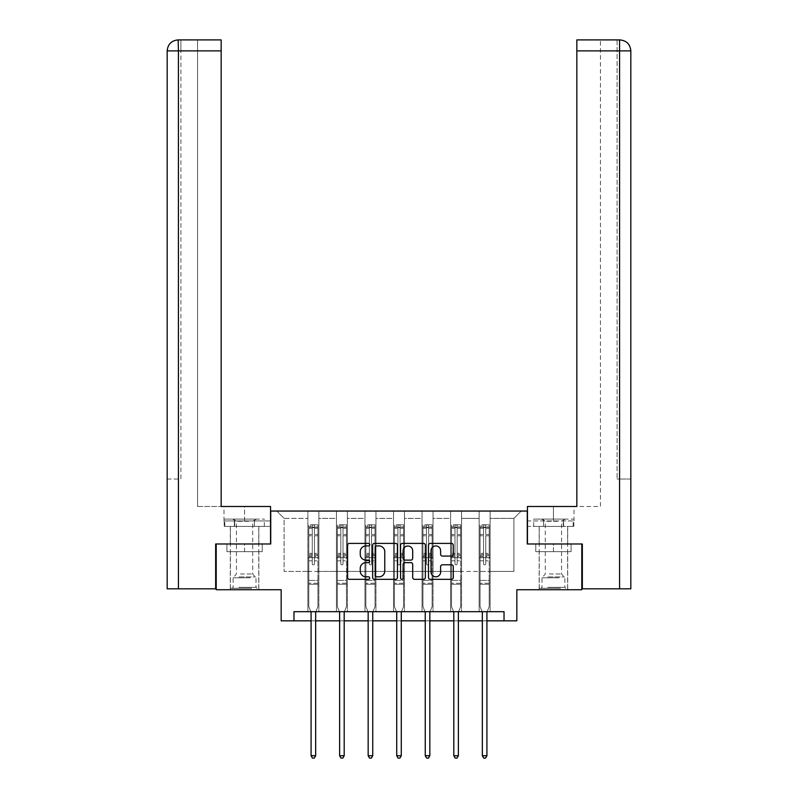 <?xml version="1.0" encoding="UTF-8"?>
<svg xmlns="http://www.w3.org/2000/svg" width="798" height="798" viewBox="0 0 798 798"><rect width="100%" height="100%" fill="white"/><g stroke="black" fill="none" stroke-linecap="round" stroke-linejoin="round"><path stroke-width="0.6" stroke-dasharray="3.99 2.99" d="M369.723 544.665A1.257 1.257 0 0 0 368.467 543.408L349.384 543.408A1.796 1.796 0 0 0 347.589 545.204L347.589 577.533A1.796 1.796 0 0 0 349.384 579.328L368.467 579.328A1.257 1.257 0 0 0 369.723 578.071A1.257 1.257 0 0 0 368.467 576.814L366.003 576.814A5.746 5.746 0 0 1 360.247 571.069L360.247 568.375A5.746 5.746 0 0 1 366.003 562.63L368.467 562.63A1.257 1.257 0 0 0 369.723 561.373A1.257 1.257 0 0 0 368.467 560.116L366.003 560.116A5.746 5.746 0 0 1 360.247 554.361L360.247 551.667A5.746 5.746 0 0 1 366.003 545.922L368.467 545.922A1.257 1.257 0 0 0 369.723 544.665M553.433 551.667L535.767 551.667L571.089 551.667L553.433 551.667L553.433 543.987L571.089 543.987L535.767 543.987L567.697 543.987L539.159 543.987L553.433 543.987L553.433 551.667M553.433 589.732L539.159 589.732L553.433 589.732M244.567 551.667L262.233 551.667L226.911 551.667L244.567 551.667L244.567 543.987L262.233 543.987L226.911 543.987L258.841 543.987L244.567 543.987L244.567 551.667M244.567 589.732L258.841 589.732L244.567 589.732M216.208 543.987L270.741 543.987L270.741 511.049L527.259 511.049L527.259 543.987L581.792 543.987L581.792 589.732L516.835 589.732L516.835 620.834L281.165 620.834L281.165 589.732L216.208 589.732L216.208 543.987L270.552 543.987L270.552 506.481L221.156 506.481L221.156 39.9L197.545 39.9L221.156 39.9L221.156 506.481L221.156 39.9M479.139 511.049L521.224 511.049L490.122 511.049L490.122 571.428L513.902 571.428L490.122 571.428L490.122 518.371L513.902 518.371L490.122 518.371L490.122 511.049L490.122 611.687L479.139 611.687L490.122 611.687L479.139 611.687L490.122 611.687L490.122 511.049L461.573 511.049L479.139 511.049L479.139 571.428L461.573 571.428L479.139 571.428L479.139 518.371L461.573 518.371L461.573 571.428L461.573 518.371L479.139 518.371L479.139 511.049L479.139 611.687L479.139 557.712L479.139 571.428L490.122 571.428L479.139 571.428L479.139 557.712L490.122 557.712L479.139 557.712L479.139 611.687L479.139 511.049M450.601 511.049L461.573 511.049L461.573 611.687L450.601 611.687L461.573 611.687L450.601 611.687L461.573 611.687L461.573 511.049L433.035 511.049L450.601 511.049L450.601 571.428L433.035 571.428L450.601 571.428L450.601 518.371L433.035 518.371L433.035 571.428L433.035 518.371L450.601 518.371L450.601 511.049L450.601 611.687L450.601 557.712L450.601 571.428L461.573 571.428L450.601 571.428L450.601 557.712L461.573 557.712L450.601 557.712L450.601 611.687L450.601 511.049M422.052 511.049L433.035 511.049L433.035 611.687L422.052 611.687L433.035 611.687L422.052 611.687L433.035 611.687L433.035 511.049L404.486 511.049L422.052 511.049L422.052 571.428L404.486 571.428L422.052 571.428L422.052 518.371L404.486 518.371L404.486 571.428L404.486 518.371L422.052 518.371L422.052 511.049L422.052 611.687L422.052 557.712L422.052 571.428L433.035 571.428L422.052 571.428L422.052 557.712L433.035 557.712L422.052 557.712L422.052 611.687L422.052 511.049M393.514 511.049L404.486 511.049L404.486 611.687L393.514 611.687L404.486 611.687L393.514 611.687L404.486 611.687L404.486 511.049L375.948 511.049L393.514 511.049L393.514 571.428L375.948 571.428L393.514 571.428L393.514 518.371L375.948 518.371L375.948 571.428L375.948 518.371L393.514 518.371L393.514 511.049L393.514 611.687L393.514 557.712L393.514 571.428L404.486 571.428L393.514 571.428L393.514 557.712L404.486 557.712L393.514 557.712L393.514 611.687L393.514 511.049M364.965 511.049L375.948 511.049L375.948 611.687L364.965 611.687L375.948 611.687L364.965 611.687L375.948 611.687L375.948 511.049L347.399 511.049L364.965 511.049L364.965 571.428L347.399 571.428L364.965 571.428L364.965 518.371L347.399 518.371L347.399 571.428L347.399 518.371L364.965 518.371L364.965 511.049L364.965 611.687L364.965 557.712L364.965 571.428L375.948 571.428L364.965 571.428L364.965 557.712L375.948 557.712L364.965 557.712L364.965 611.687L364.965 511.049M336.427 511.049L347.399 511.049L347.399 611.687L336.427 611.687L347.399 611.687L336.427 611.687L347.399 611.687L347.399 511.049L318.861 511.049L336.427 511.049L336.427 571.428L318.861 571.428L336.427 571.428L336.427 518.371L318.861 518.371L318.861 571.428L318.861 518.371L336.427 518.371L336.427 511.049L336.427 611.687L336.427 557.712L336.427 571.428L347.399 571.428L336.427 571.428L336.427 557.712L347.399 557.712L336.427 557.712L336.427 611.687L336.427 511.049M307.878 511.049L318.861 511.049L318.861 611.687L307.878 611.687L318.861 611.687L307.878 611.687L318.861 611.687L318.861 511.049L276.776 511.049L307.878 511.049L307.878 571.428L284.098 571.428L284.098 518.371L307.878 518.371L284.098 518.371L276.776 511.049L284.098 518.371L284.098 571.428L307.878 571.428L307.878 511.049L307.878 611.687L307.878 511.049M293.973 620.834L293.973 611.687L293.973 620.834L293.973 611.687L504.027 611.687L293.973 611.687L504.027 611.687L504.027 620.834M311.08 620.834L315.659 620.834M339.629 620.834L344.197 620.834M368.167 620.834L372.746 620.834M396.716 620.834L401.284 620.834M425.254 620.834L429.833 620.834M453.803 620.834L458.371 620.834M482.341 620.834L486.92 620.834M513.902 571.428L513.902 518.371L521.224 511.049L513.902 518.371L513.902 571.428M307.878 571.428L318.861 571.428L318.861 557.712L318.861 611.687L318.861 557.712L318.861 571.428L307.878 571.428L307.878 557.712L318.861 557.712L307.878 557.712L307.878 611.687L307.878 571.428M307.878 557.712L318.861 557.712L307.878 557.712M336.427 557.712L347.399 557.712L336.427 557.712M364.965 557.712L375.948 557.712L364.965 557.712M393.514 557.712L404.486 557.712L393.514 557.712M422.052 557.712L433.035 557.712L422.052 557.712M450.601 557.712L461.573 557.712L450.601 557.712M479.139 557.712L490.122 557.712L479.139 557.712M226.911 551.667L226.911 543.987L226.911 551.667M262.233 551.667L262.233 543.987L262.233 551.667M571.089 551.667L571.089 543.987L571.089 551.667M535.767 551.667L535.767 543.987L535.767 551.667M397.424 577.533L397.424 545.204A1.796 1.796 0 0 0 395.628 543.408L374.442 543.408A1.796 1.796 0 0 0 372.646 545.204L372.646 577.533A1.796 1.796 0 0 0 374.442 579.328L395.628 579.328A1.796 1.796 0 0 0 397.424 577.533M376.417 545.922A1.257 1.257 0 0 0 375.16 547.179L375.16 575.558A1.257 1.257 0 0 0 376.417 576.814L379.02 576.814A5.746 5.746 0 0 0 384.766 571.069L384.766 551.667A5.746 5.746 0 0 0 379.02 545.922L376.417 545.922M402.372 543.408L423.558 543.408A1.796 1.796 0 0 1 425.354 545.204L425.354 577.533A1.796 1.796 0 0 1 423.558 579.328L414.491 579.328A1.796 1.796 0 0 1 412.696 577.533L412.696 564.425A1.796 1.796 0 0 0 410.9 562.63L404.885 562.63A1.796 1.796 0 0 0 403.09 564.425L403.09 578.071A1.257 1.257 0 0 1 401.833 579.328A1.257 1.257 0 0 1 400.576 578.071L400.576 545.204A1.796 1.796 0 0 1 402.372 543.408M412.696 550.82A4.808 4.808 0 0 0 407.888 546.012A4.808 4.808 0 0 0 403.09 550.82L403.09 558.321A1.796 1.796 0 0 0 404.885 560.116L410.9 560.116A1.796 1.796 0 0 0 412.696 558.321L412.696 550.82M442.421 556.066L451.488 556.066A1.796 1.796 0 0 0 453.284 554.271L453.284 545.204A1.796 1.796 0 0 0 451.488 543.408L430.292 543.408A1.796 1.796 0 0 0 428.496 545.204L428.496 577.533A1.796 1.796 0 0 0 430.292 579.328L451.488 579.328A1.796 1.796 0 0 0 453.284 577.533L453.284 566.58A1.796 1.796 0 0 0 451.488 564.785L442.421 564.785A1.796 1.796 0 0 0 440.626 566.58L440.626 572.006A4.808 4.808 0 0 1 435.818 576.814A4.808 4.808 0 0 1 431.01 572.006L431.01 550.73A4.808 4.808 0 0 1 435.818 545.922A4.808 4.808 0 0 1 440.626 550.73L440.626 554.271A1.796 1.796 0 0 0 442.421 556.066M312.267 563.787A1.097 1.097 0 0 0 313.365 564.884A1.097 1.097 0 0 1 312.267 563.787L312.267 560.814L312.267 563.787A1.097 1.097 0 0 0 313.365 564.884A1.097 1.097 0 0 0 314.472 563.787A1.097 1.097 0 0 1 313.365 564.884A1.097 1.097 0 0 0 314.472 563.787L314.472 560.814L314.472 563.787A1.097 1.097 0 0 1 313.365 564.884A1.097 1.097 0 0 1 312.267 563.787L312.267 555.637L312.267 563.787M310.841 611.687L308.796 606.6L308.796 560.814L308.796 580.435L308.796 560.814L312.267 560.814L308.796 560.814L312.267 560.814L308.796 560.814L308.796 554.381L312.267 554.381L312.267 560.814L312.267 554.381L308.796 554.381L308.796 553.343L312.267 553.343L308.796 553.343L308.796 535.777L312.267 535.777L308.796 535.777L308.796 528.306L312.267 528.306L308.796 528.306L308.796 527.189L308.796 560.814L308.796 556.675L312.267 556.675L308.796 556.675L308.796 555.637L312.267 555.637L308.796 555.637L308.796 534.48L312.267 534.48L312.267 555.637L312.267 534.48L308.796 534.48L308.796 526.999L312.267 526.999L312.267 534.48L312.267 525.034L312.267 527.668L312.267 525.034L314.472 525.034L314.472 528.306L314.472 527.668L312.267 527.668L312.267 554.381L312.267 527.668L314.472 527.668L314.472 525.034L314.472 555.637L314.472 525.034L312.267 525.034L312.267 526.999L308.796 526.999L308.796 524.815L310.621 524.815L310.621 527.189L308.796 527.189L308.796 524.815L308.796 527.189L316.118 527.189L310.621 527.189L310.621 524.815L317.893 524.815L316.118 524.815L316.118 527.189L317.943 527.189L317.943 524.815L308.796 524.815L308.796 606.6L308.796 580.435L308.796 606.6L310.951 611.956A1.825 1.825 0 0 1 311.08 612.635L311.08 755.726L315.659 755.726L315.659 612.635A1.825 1.825 0 0 1 315.789 611.956L317.943 606.6L317.943 584.276L317.943 606.6L315.898 611.687M317.943 527.189L317.943 584.276L308.796 584.276L317.943 584.276L317.943 580.435L308.796 580.435L317.943 580.435L317.943 560.814L317.943 606.6L315.789 611.956L317.943 606.6L317.943 560.814L314.472 560.814L314.472 535.777L314.472 563.787L314.472 556.675L314.472 560.814L317.943 560.814L314.472 560.814L317.943 560.814L317.943 554.381L314.472 554.381L317.943 554.381L317.943 553.343L314.472 553.343L317.943 553.343L317.943 535.777L314.472 535.777L314.472 528.306L314.472 535.777L317.943 535.777L317.943 528.306L314.472 528.306L317.943 528.306L317.943 527.189L308.836 527.189L317.893 527.189L316.118 527.189L316.118 524.815L317.943 524.815L317.943 556.675L314.472 556.675L314.472 555.637L314.472 556.675L317.943 556.675L317.943 555.637L314.472 555.637L317.943 555.637L317.943 534.48L314.472 534.48L317.943 534.48L317.943 526.999L314.472 526.999L317.943 526.999L317.943 524.815L317.943 527.189M315.659 755.726L311.08 755.726L311.08 612.635L311.08 755.726L312.457 758.1L314.282 758.1L312.457 758.1L311.08 755.726L312.457 758.1L314.282 758.1L315.659 755.726L315.659 612.635A1.825 1.825 0 0 1 315.789 611.956A1.825 1.825 0 0 0 315.659 612.635L315.659 755.726L314.282 758.1L315.659 755.726L311.08 755.726M308.796 606.6L310.951 611.956A1.825 1.825 0 0 1 311.08 612.635A1.825 1.825 0 0 0 310.951 611.956L308.796 606.6M250.752 588.266L232.218 588.266L250.752 588.266M238.851 587.348L256.008 587.348L238.851 587.348M250.522 519.099L232.677 519.099L250.522 519.099M248.647 521.264L236.427 521.264L248.647 521.264M240.497 573.991L252.717 573.991L240.497 573.991M251.659 588.266L230.393 588.266L251.659 588.266M251.659 526.421L230.393 526.421L251.659 526.421M254.452 526.421L224.817 526.421L264.328 526.421L254.452 526.421L254.452 519.099L224.817 519.099L264.328 519.099L254.452 519.099L254.452 526.421M234.692 526.421L234.692 519.099L234.692 526.421M224.817 526.421L224.817 519.099M264.328 526.421L264.328 519.099M559.607 588.266L541.074 588.266L559.607 588.266M547.707 587.348L564.864 587.348L547.707 587.348M559.378 519.099L541.533 519.099L559.378 519.099M557.503 521.264L545.283 521.264L557.503 521.264M549.353 573.991L561.573 573.991L549.353 573.991M560.515 588.266L539.249 588.266L560.515 588.266M560.515 526.421L539.249 526.421L560.515 526.421M563.308 526.421L533.672 526.421L573.183 526.421L563.308 526.421L563.308 519.099L533.672 519.099L573.183 519.099L563.308 519.099L563.308 526.421M543.548 526.421L543.548 519.099L543.548 526.421M533.672 526.421L533.672 519.099M573.183 526.421L573.183 519.099M244.567 526.421L258.841 526.421L244.567 526.421M244.567 506.481L270.552 506.481L244.567 506.481L244.567 520.934L223.989 520.934L270.552 520.934L270.552 506.481L270.552 520.934L244.567 520.934L244.567 506.481M197.545 506.481L221.156 506.481L197.545 506.481L197.545 39.9L197.545 506.481M270.552 526.421L270.552 520.934L234.383 520.934L270.552 520.934L270.552 526.421L234.383 526.421L270.552 526.421M167.171 479.029L180.897 479.029L180.897 50.882L180.897 479.029L167.171 479.029L167.171 588.814L215.66 588.814L215.66 543.987L270.552 543.987M180.897 39.9L180.897 50.882L180.897 39.9L178.423 39.9L178.423 50.882L221.156 50.882M224.188 520.934L234.383 520.934L224.188 520.934L224.188 526.421L234.383 526.421L234.383 520.934L234.383 526.421L224.188 526.421M553.433 526.421L539.159 526.421L553.433 526.421M619.577 588.814L630.829 588.814L630.829 479.029L617.103 479.029L619.577 479.029L619.577 50.882L619.577 588.814L582.341 588.814L582.341 543.987L527.448 543.987L527.448 506.481L527.448 520.934L574.011 520.934L527.448 520.934L527.448 526.421L573.812 526.421L527.448 526.421L527.448 506.481L576.844 506.481L576.844 39.9L576.844 50.882L619.577 50.882L619.577 39.9L617.103 39.9L617.103 479.029L617.103 39.9M576.844 39.9L600.455 39.9L576.844 39.9L576.844 506.481L600.455 506.481L600.455 39.9L600.455 506.481L576.844 506.481L576.844 50.882M581.792 543.987L527.448 543.987M630.829 479.029L630.829 50.882L617.103 50.882L619.577 50.882L619.577 479.029L630.829 479.029L630.829 50.882C630.181 44.219 626.52 40.558 619.846 39.9M563.617 526.421L563.617 520.934L563.617 526.421M573.812 526.421L573.812 520.934M340.816 563.787A1.097 1.097 0 0 0 341.913 564.884A1.097 1.097 0 0 1 340.816 563.787L340.816 560.814L340.816 563.787A1.097 1.097 0 0 0 341.913 564.884A1.097 1.097 0 0 0 343.01 563.787A1.097 1.097 0 0 1 341.913 564.884A1.097 1.097 0 0 0 343.01 563.787L343.01 560.814L343.01 563.787A1.097 1.097 0 0 1 341.913 564.884A1.097 1.097 0 0 1 340.816 563.787L340.816 555.637L340.816 563.787M339.389 611.687L337.335 606.6L337.335 560.814L337.335 580.435L337.335 560.814L340.816 560.814L337.335 560.814L340.816 560.814L337.335 560.814L337.335 554.381L340.816 554.381L340.816 560.814L340.816 554.381L337.335 554.381L337.335 553.343L340.816 553.343L337.335 553.343L337.335 535.777L340.816 535.777L337.335 535.777L337.335 528.306L340.816 528.306L337.335 528.306L337.335 527.189L337.335 560.814L337.335 556.675L340.816 556.675L337.335 556.675L337.335 555.637L340.816 555.637L337.335 555.637L337.335 534.48L340.816 534.48L340.816 555.637L340.816 534.48L337.335 534.48L337.335 526.999L340.816 526.999L340.816 534.48L340.816 525.034L340.816 527.668L340.816 525.034L343.01 525.034L343.01 528.306L343.01 527.668L340.816 527.668L340.816 554.381L340.816 527.668L343.01 527.668L343.01 525.034L343.01 555.637L343.01 525.034L340.816 525.034L340.816 526.999L337.335 526.999L337.335 524.815L339.17 524.815L339.17 527.189L337.335 527.189L337.335 524.815L337.335 527.189L344.656 527.189L339.17 527.189L339.17 524.815L346.442 524.815L344.656 524.815L344.656 527.189L346.492 527.189L346.492 524.815L337.335 524.815L337.335 606.6L337.335 580.435L337.335 606.6L339.489 611.956A1.825 1.825 0 0 1 339.629 612.635L339.629 755.726L344.197 755.726L344.197 612.635A1.825 1.825 0 0 1 344.337 611.956L346.492 606.6L346.492 584.276L346.492 606.6L344.437 611.687M346.492 527.189L346.492 584.276L337.335 584.276L346.492 584.276L346.492 580.435L337.335 580.435L346.492 580.435L346.492 560.814L346.492 606.6L344.337 611.956L346.492 606.6L346.492 560.814L343.01 560.814L343.01 535.777L343.01 563.787L343.01 556.675L343.01 560.814L346.492 560.814L343.01 560.814L346.492 560.814L346.492 554.381L343.01 554.381L346.492 554.381L346.492 553.343L343.01 553.343L346.492 553.343L346.492 535.777L343.01 535.777L343.01 528.306L343.01 535.777L346.492 535.777L346.492 528.306L343.01 528.306L346.492 528.306L346.492 527.189L337.384 527.189L346.442 527.189L344.656 527.189L344.656 524.815L346.492 524.815L346.492 556.675L343.01 556.675L343.01 555.637L343.01 556.675L346.492 556.675L346.492 555.637L343.01 555.637L346.492 555.637L346.492 534.48L343.01 534.48L346.492 534.48L346.492 526.999L343.01 526.999L346.492 526.999L346.492 524.815L346.492 527.189M344.197 755.726L339.629 755.726L339.629 612.635L339.629 755.726L340.995 758.1L342.831 758.1L340.995 758.1L339.629 755.726L340.995 758.1L342.831 758.1L344.197 755.726L344.197 612.635A1.825 1.825 0 0 1 344.337 611.956A1.825 1.825 0 0 0 344.197 612.635L344.197 755.726L342.831 758.1L344.197 755.726L339.629 755.726M337.335 606.6L339.489 611.956A1.825 1.825 0 0 1 339.629 612.635A1.825 1.825 0 0 0 339.489 611.956L337.335 606.6M369.354 563.787A1.097 1.097 0 0 0 370.452 564.884A1.097 1.097 0 0 1 369.354 563.787L369.354 560.814L369.354 563.787A1.097 1.097 0 0 0 370.452 564.884A1.097 1.097 0 0 0 371.559 563.787A1.097 1.097 0 0 1 370.452 564.884A1.097 1.097 0 0 0 371.559 563.787L371.559 560.814L371.559 563.787A1.097 1.097 0 0 1 370.452 564.884A1.097 1.097 0 0 1 369.354 563.787L369.354 555.637L369.354 563.787M367.928 611.687L365.883 606.6L365.883 560.814L365.883 580.435L365.883 560.814L369.354 560.814L365.883 560.814L369.354 560.814L365.883 560.814L365.883 554.381L369.354 554.381L369.354 560.814L369.354 554.381L365.883 554.381L365.883 553.343L369.354 553.343L365.883 553.343L365.883 535.777L369.354 535.777L365.883 535.777L365.883 528.306L369.354 528.306L365.883 528.306L365.883 527.189L365.883 560.814L365.883 556.675L369.354 556.675L365.883 556.675L365.883 555.637L369.354 555.637L365.883 555.637L365.883 534.48L369.354 534.48L369.354 555.637L369.354 534.48L365.883 534.48L365.883 526.999L369.354 526.999L369.354 534.48L369.354 525.034L369.354 527.668L369.354 525.034L371.559 525.034L371.559 528.306L371.559 527.668L369.354 527.668L369.354 554.381L369.354 527.668L371.559 527.668L371.559 525.034L371.559 555.637L371.559 525.034L369.354 525.034L369.354 526.999L365.883 526.999L365.883 524.815L367.708 524.815L367.708 527.189L365.883 527.189L365.883 524.815L365.883 527.189L373.205 527.189L367.708 527.189L367.708 524.815L374.98 524.815L373.205 524.815L373.205 527.189L375.03 527.189L375.03 524.815L365.883 524.815L365.883 606.6L365.883 580.435L365.883 606.6L368.038 611.956A1.825 1.825 0 0 1 368.167 612.635L368.167 755.726L372.746 755.726L372.746 612.635A1.825 1.825 0 0 1 372.875 611.956L375.03 606.6L375.03 584.276L375.03 606.6L372.985 611.687M375.03 527.189L375.03 584.276L365.883 584.276L375.03 584.276L375.03 580.435L365.883 580.435L375.03 580.435L375.03 560.814L375.03 606.6L372.875 611.956L375.03 606.6L375.03 560.814L371.559 560.814L371.559 535.777L371.559 563.787L371.559 556.675L371.559 560.814L375.03 560.814L371.559 560.814L375.03 560.814L375.03 554.381L371.559 554.381L375.03 554.381L375.03 553.343L371.559 553.343L375.03 553.343L375.03 535.777L371.559 535.777L371.559 528.306L371.559 535.777L375.03 535.777L375.03 528.306L371.559 528.306L375.03 528.306L375.03 527.189L365.933 527.189L374.98 527.189L373.205 527.189L373.205 524.815L375.03 524.815L375.03 556.675L371.559 556.675L371.559 555.637L371.559 556.675L375.03 556.675L375.03 555.637L371.559 555.637L375.03 555.637L375.03 534.48L371.559 534.48L375.03 534.48L375.03 526.999L371.559 526.999L375.03 526.999L375.03 524.815L375.03 527.189M372.746 755.726L368.167 755.726L368.167 612.635L368.167 755.726L369.544 758.1L371.369 758.1L369.544 758.1L368.167 755.726L369.544 758.1L371.369 758.1L372.746 755.726L372.746 612.635A1.825 1.825 0 0 1 372.875 611.956A1.825 1.825 0 0 0 372.746 612.635L372.746 755.726L371.369 758.1L372.746 755.726L368.167 755.726M365.883 606.6L368.038 611.956A1.825 1.825 0 0 1 368.167 612.635A1.825 1.825 0 0 0 368.038 611.956L365.883 606.6M397.903 563.787A1.097 1.097 0 0 0 399 564.884A1.097 1.097 0 0 1 397.903 563.787L397.903 560.814L397.903 563.787A1.097 1.097 0 0 0 399 564.884A1.097 1.097 0 0 0 400.097 563.787A1.097 1.097 0 0 1 399 564.884A1.097 1.097 0 0 0 400.097 563.787L400.097 560.814L400.097 563.787A1.097 1.097 0 0 1 399 564.884A1.097 1.097 0 0 1 397.903 563.787L397.903 555.637L397.903 563.787M396.476 611.687L394.421 606.6L394.421 560.814L394.421 580.435L394.421 560.814L397.903 560.814L394.421 560.814L397.903 560.814L394.421 560.814L394.421 554.381L397.903 554.381L397.903 560.814L397.903 554.381L394.421 554.381L394.421 553.343L397.903 553.343L394.421 553.343L394.421 535.777L397.903 535.777L394.421 535.777L394.421 528.306L397.903 528.306L394.421 528.306L394.421 527.189L394.421 560.814L394.421 556.675L397.903 556.675L394.421 556.675L394.421 555.637L397.903 555.637L394.421 555.637L394.421 534.48L397.903 534.48L397.903 555.637L397.903 534.48L394.421 534.48L394.421 526.999L397.903 526.999L397.903 534.48L397.903 525.034L397.903 527.668L397.903 525.034L400.097 525.034L400.097 528.306L400.097 527.668L397.903 527.668L397.903 554.381L397.903 527.668L400.097 527.668L400.097 525.034L400.097 555.637L400.097 525.034L397.903 525.034L397.903 526.999L394.421 526.999L394.421 524.815L396.257 524.815L396.257 527.189L394.421 527.189L394.421 524.815L394.421 527.189L401.743 527.189L396.257 527.189L396.257 524.815L403.529 524.815L401.743 524.815L401.743 527.189L403.579 527.189L403.579 524.815L394.421 524.815L394.421 606.6L394.421 580.435L394.421 606.6L396.576 611.956A1.825 1.825 0 0 1 396.716 612.635L396.716 755.726L401.284 755.726L401.284 612.635A1.825 1.825 0 0 1 401.424 611.956L403.579 606.6L403.579 584.276L403.579 606.6L401.524 611.687M403.579 527.189L403.579 584.276L394.421 584.276L403.579 584.276L403.579 580.435L394.421 580.435L403.579 580.435L403.579 560.814L403.579 606.6L401.424 611.956L403.579 606.6L403.579 560.814L400.097 560.814L400.097 535.777L400.097 563.787L400.097 556.675L400.097 560.814L403.579 560.814L400.097 560.814L403.579 560.814L403.579 554.381L400.097 554.381L403.579 554.381L403.579 553.343L400.097 553.343L403.579 553.343L403.579 535.777L400.097 535.777L400.097 528.306L400.097 535.777L403.579 535.777L403.579 528.306L400.097 528.306L403.579 528.306L403.579 527.189L394.471 527.189L403.529 527.189L401.743 527.189L401.743 524.815L403.579 524.815L403.579 556.675L400.097 556.675L400.097 555.637L400.097 556.675L403.579 556.675L403.579 555.637L400.097 555.637L403.579 555.637L403.579 534.48L400.097 534.48L403.579 534.48L403.579 526.999L400.097 526.999L403.579 526.999L403.579 524.815L403.579 527.189M401.284 755.726L396.716 755.726L396.716 612.635L396.716 755.726L398.082 758.1L399.918 758.1L398.082 758.1L396.716 755.726L398.082 758.1L399.918 758.1L401.284 755.726L401.284 612.635A1.825 1.825 0 0 1 401.424 611.956A1.825 1.825 0 0 0 401.284 612.635L401.284 755.726L399.918 758.1L401.284 755.726L396.716 755.726M394.421 606.6L396.576 611.956A1.825 1.825 0 0 1 396.716 612.635A1.825 1.825 0 0 0 396.576 611.956L394.421 606.6M426.441 563.787A1.097 1.097 0 0 0 427.548 564.884A1.097 1.097 0 0 1 426.441 563.787L426.441 560.814L426.441 563.787A1.097 1.097 0 0 0 427.548 564.884A1.097 1.097 0 0 0 428.646 563.787A1.097 1.097 0 0 1 427.548 564.884A1.097 1.097 0 0 0 428.646 563.787L428.646 560.814L428.646 563.787A1.097 1.097 0 0 1 427.548 564.884A1.097 1.097 0 0 1 426.441 563.787L426.441 555.637L426.441 563.787M425.015 611.687L422.97 606.6L422.97 560.814L422.97 580.435L422.97 560.814L426.441 560.814L422.97 560.814L426.441 560.814L422.97 560.814L422.97 554.381L426.441 554.381L426.441 560.814L426.441 554.381L422.97 554.381L422.97 553.343L426.441 553.343L422.97 553.343L422.97 535.777L426.441 535.777L422.97 535.777L422.97 528.306L426.441 528.306L422.97 528.306L422.97 527.189L422.97 560.814L422.97 556.675L426.441 556.675L422.97 556.675L422.97 555.637L426.441 555.637L422.97 555.637L422.97 534.48L426.441 534.48L426.441 555.637L426.441 534.48L422.97 534.48L422.97 526.999L426.441 526.999L426.441 534.48L426.441 525.034L426.441 527.668L426.441 525.034L428.646 525.034L428.646 528.306L428.646 527.668L426.441 527.668L426.441 554.381L426.441 527.668L428.646 527.668L428.646 525.034L428.646 555.637L428.646 525.034L426.441 525.034L426.441 526.999L422.97 526.999L422.97 524.815L424.795 524.815L424.795 527.189L422.97 527.189L422.97 524.815L422.97 527.189L430.292 527.189L424.795 527.189L424.795 524.815L432.067 524.815L430.292 524.815L430.292 527.189L432.117 527.189L432.117 524.815L422.97 524.815L422.97 606.6L422.97 580.435L422.97 606.6L425.125 611.956A1.825 1.825 0 0 1 425.254 612.635L425.254 755.726L429.833 755.726L429.833 612.635A1.825 1.825 0 0 1 429.962 611.956L432.117 606.6L432.117 584.276L432.117 606.6L430.072 611.687M432.117 527.189L432.117 584.276L422.97 584.276L432.117 584.276L432.117 580.435L422.97 580.435L432.117 580.435L432.117 560.814L432.117 606.6L429.962 611.956L432.117 606.6L432.117 560.814L428.646 560.814L428.646 535.777L428.646 563.787L428.646 556.675L428.646 560.814L432.117 560.814L428.646 560.814L432.117 560.814L432.117 554.381L428.646 554.381L432.117 554.381L432.117 553.343L428.646 553.343L432.117 553.343L432.117 535.777L428.646 535.777L428.646 528.306L428.646 535.777L432.117 535.777L432.117 528.306L428.646 528.306L432.117 528.306L432.117 527.189L423.02 527.189L432.067 527.189L430.292 527.189L430.292 524.815L432.117 524.815L432.117 556.675L428.646 556.675L428.646 555.637L428.646 556.675L432.117 556.675L432.117 555.637L428.646 555.637L432.117 555.637L432.117 534.48L428.646 534.48L432.117 534.48L432.117 526.999L428.646 526.999L432.117 526.999L432.117 524.815L432.117 527.189M429.833 755.726L425.254 755.726L425.254 612.635L425.254 755.726L426.631 758.1L428.456 758.1L426.631 758.1L425.254 755.726L426.631 758.1L428.456 758.1L429.833 755.726L429.833 612.635A1.825 1.825 0 0 1 429.962 611.956A1.825 1.825 0 0 0 429.833 612.635L429.833 755.726L428.456 758.1L429.833 755.726L425.254 755.726M422.97 606.6L425.125 611.956A1.825 1.825 0 0 1 425.254 612.635A1.825 1.825 0 0 0 425.125 611.956L422.97 606.6M454.99 563.787A1.097 1.097 0 0 0 456.087 564.884A1.097 1.097 0 0 1 454.99 563.787L454.99 560.814L454.99 563.787A1.097 1.097 0 0 0 456.087 564.884A1.097 1.097 0 0 0 457.184 563.787A1.097 1.097 0 0 1 456.087 564.884A1.097 1.097 0 0 0 457.184 563.787L457.184 560.814L457.184 563.787A1.097 1.097 0 0 1 456.087 564.884A1.097 1.097 0 0 1 454.99 563.787L454.99 555.637L454.99 563.787M453.563 611.687L451.508 606.6L451.508 560.814L451.508 580.435L451.508 560.814L454.99 560.814L451.508 560.814L454.99 560.814L451.508 560.814L451.508 554.381L454.99 554.381L454.99 560.814L454.99 554.381L451.508 554.381L451.508 553.343L454.99 553.343L451.508 553.343L451.508 535.777L454.99 535.777L451.508 535.777L451.508 528.306L454.99 528.306L451.508 528.306L451.508 527.189L451.508 560.814L451.508 556.675L454.99 556.675L451.508 556.675L451.508 555.637L454.99 555.637L451.508 555.637L451.508 534.48L454.99 534.48L454.99 555.637L454.99 534.48L451.508 534.48L451.508 526.999L454.99 526.999L454.99 534.48L454.99 525.034L454.99 527.668L454.99 525.034L457.184 525.034L457.184 528.306L457.184 527.668L454.99 527.668L454.99 554.381L454.99 527.668L457.184 527.668L457.184 525.034L457.184 555.637L457.184 525.034L454.99 525.034L454.99 526.999L451.508 526.999L451.508 524.815L453.344 524.815L453.344 527.189L451.508 527.189L451.508 524.815L451.508 527.189L458.83 527.189L453.344 527.189L453.344 524.815L460.616 524.815L458.83 524.815L458.83 527.189L460.665 527.189L460.665 524.815L451.508 524.815L451.508 606.6L451.508 580.435L451.508 606.6L453.663 611.956A1.825 1.825 0 0 1 453.803 612.635L453.803 755.726L458.371 755.726L458.371 612.635A1.825 1.825 0 0 1 458.511 611.956L460.665 606.6L460.665 584.276L460.665 606.6L458.611 611.687M460.665 527.189L460.665 584.276L451.508 584.276L460.665 584.276L460.665 580.435L451.508 580.435L460.665 580.435L460.665 560.814L460.665 606.6L458.511 611.956L460.665 606.6L460.665 560.814L457.184 560.814L457.184 535.777L457.184 563.787L457.184 556.675L457.184 560.814L460.665 560.814L457.184 560.814L460.665 560.814L460.665 554.381L457.184 554.381L460.665 554.381L460.665 553.343L457.184 553.343L460.665 553.343L460.665 535.777L457.184 535.777L457.184 528.306L457.184 535.777L460.665 535.777L460.665 528.306L457.184 528.306L460.665 528.306L460.665 527.189L451.558 527.189L460.616 527.189L458.83 527.189L458.83 524.815L460.665 524.815L460.665 556.675L457.184 556.675L457.184 555.637L457.184 556.675L460.665 556.675L460.665 555.637L457.184 555.637L460.665 555.637L460.665 534.48L457.184 534.48L460.665 534.48L460.665 526.999L457.184 526.999L460.665 526.999L460.665 524.815L460.665 527.189M458.371 755.726L453.803 755.726L453.803 612.635L453.803 755.726L455.169 758.1L457.005 758.1L455.169 758.1L453.803 755.726L455.169 758.1L457.005 758.1L458.371 755.726L458.371 612.635A1.825 1.825 0 0 1 458.511 611.956A1.825 1.825 0 0 0 458.371 612.635L458.371 755.726L457.005 758.1L458.371 755.726L453.803 755.726M451.508 606.6L453.663 611.956A1.825 1.825 0 0 1 453.803 612.635A1.825 1.825 0 0 0 453.663 611.956L451.508 606.6M483.528 563.787A1.097 1.097 0 0 0 484.635 564.884A1.097 1.097 0 0 1 483.528 563.787L483.528 560.814L483.528 563.787A1.097 1.097 0 0 0 484.635 564.884A1.097 1.097 0 0 0 485.733 563.787A1.097 1.097 0 0 1 484.635 564.884A1.097 1.097 0 0 0 485.733 563.787L485.733 560.814L485.733 563.787A1.097 1.097 0 0 1 484.635 564.884A1.097 1.097 0 0 1 483.528 563.787L483.528 555.637L483.528 563.787M482.102 611.687L480.057 606.6L480.057 560.814L480.057 580.435L480.057 560.814L483.528 560.814L480.057 560.814L483.528 560.814L480.057 560.814L480.057 554.381L483.528 554.381L483.528 560.814L483.528 554.381L480.057 554.381L480.057 553.343L483.528 553.343L480.057 553.343L480.057 535.777L483.528 535.777L480.057 535.777L480.057 528.306L483.528 528.306L480.057 528.306L480.057 527.189L480.057 560.814L480.057 556.675L483.528 556.675L480.057 556.675L480.057 555.637L483.528 555.637L480.057 555.637L480.057 534.48L483.528 534.48L483.528 555.637L483.528 534.48L480.057 534.48L480.057 526.999L483.528 526.999L483.528 534.48L483.528 525.034L483.528 527.668L483.528 525.034L485.733 525.034L485.733 528.306L485.733 527.668L483.528 527.668L483.528 554.381L483.528 527.668L485.733 527.668L485.733 525.034L485.733 555.637L485.733 525.034L483.528 525.034L483.528 526.999L480.057 526.999L480.057 524.815L481.882 524.815L481.882 527.189L480.057 527.189L480.057 524.815L480.057 527.189L487.379 527.189L481.882 527.189L481.882 524.815L489.164 524.815L487.379 524.815L487.379 527.189L489.204 527.189L489.204 524.815L480.057 524.815L480.057 606.6L480.057 580.435L480.057 606.6L482.211 611.956A1.825 1.825 0 0 1 482.341 612.635L482.341 755.726L486.92 755.726L486.92 612.635A1.825 1.825 0 0 1 487.049 611.956L489.204 606.6L489.204 584.276L489.204 606.6L487.159 611.687M489.204 527.189L489.204 584.276L480.057 584.276L489.204 584.276L489.204 580.435L480.057 580.435L489.204 580.435L489.204 560.814L489.204 606.6L487.049 611.956L489.204 606.6L489.204 560.814L485.733 560.814L485.733 535.777L485.733 563.787L485.733 556.675L485.733 560.814L489.204 560.814L485.733 560.814L489.204 560.814L489.204 554.381L485.733 554.381L489.204 554.381L489.204 553.343L485.733 553.343L489.204 553.343L489.204 535.777L485.733 535.777L485.733 528.306L485.733 535.777L489.204 535.777L489.204 528.306L485.733 528.306L489.204 528.306L489.204 527.189L480.107 527.189L489.164 527.189L487.379 527.189L487.379 524.815L489.204 524.815L489.204 556.675L485.733 556.675L485.733 555.637L485.733 556.675L489.204 556.675L489.204 555.637L485.733 555.637L489.204 555.637L489.204 534.48L485.733 534.48L489.204 534.48L489.204 526.999L485.733 526.999L489.204 526.999L489.204 524.815L489.204 527.189M486.92 755.726L482.341 755.726L482.341 612.635L482.341 755.726L483.718 758.1L485.543 758.1L483.718 758.1L482.341 755.726L483.718 758.1L485.543 758.1L486.92 755.726L486.92 612.635A1.825 1.825 0 0 1 487.049 611.956A1.825 1.825 0 0 0 486.92 612.635L486.92 755.726L485.543 758.1L486.92 755.726L482.341 755.726M480.057 606.6L482.211 611.956A1.825 1.825 0 0 1 482.341 612.635A1.825 1.825 0 0 0 482.211 611.956L480.057 606.6M317.943 583.248L308.796 583.248L317.943 583.248M250.293 577.822L233.136 577.822L250.293 577.822M239.041 576.914L255.629 576.914L239.041 576.914M559.149 577.822L541.992 577.822L559.149 577.822M547.897 576.914L564.485 576.914L547.897 576.914M178.423 588.814L178.423 50.882L180.897 50.882L178.423 50.882L178.423 479.029L178.423 50.882L167.171 50.882L178.423 50.882L178.423 39.9L178.423 50.882L167.171 50.882M553.433 520.934L553.433 506.481L553.433 520.934M619.577 50.882L619.577 39.9L619.577 50.882M346.492 583.248L337.335 583.248L346.492 583.248M375.03 583.248L365.883 583.248L375.03 583.248M403.579 583.248L394.421 583.248L403.579 583.248M432.117 583.248L422.97 583.248L432.117 583.248M460.665 583.248L451.508 583.248L460.665 583.248M489.204 583.248L480.057 583.248L489.204 583.248M539.159 589.732L539.159 551.667M230.303 589.732L230.303 551.667M258.841 589.732L258.841 551.667M567.697 589.732L567.697 551.667M232.677 519.099L236.427 521.264L236.427 573.991L233.136 577.822L233.136 587.348L232.218 588.266M258.751 588.266L258.751 526.421M230.393 588.266L230.393 526.421M256.467 519.099L252.717 521.264L252.717 573.991L256.008 577.822L256.008 587.348L256.926 588.266M541.533 519.099L545.283 521.264L545.283 573.991L541.992 577.822L541.992 587.348L541.074 588.266M567.607 588.266L567.607 526.421M539.249 588.266L539.249 526.421M565.323 519.099L561.573 521.264L561.573 573.991L564.864 577.822L564.864 587.348L565.782 588.266M230.303 543.987L230.303 526.421M223.989 520.934L223.989 506.481M258.841 543.987L258.841 526.421M567.697 543.987L567.697 526.421M574.011 520.934L574.011 506.481M539.159 543.987L539.159 526.421"/><path stroke-width="1.2" d="M369.723 544.665A1.257 1.257 0 0 0 368.467 543.408L349.384 543.408A1.796 1.796 0 0 0 347.589 545.204L347.589 577.533A1.796 1.796 0 0 0 349.384 579.328L368.467 579.328A1.257 1.257 0 0 0 369.723 578.071A1.257 1.257 0 0 0 368.467 576.814L366.003 576.814A5.746 5.746 0 0 1 360.247 571.069L360.247 568.375A5.746 5.746 0 0 1 366.003 562.63L368.467 562.63A1.257 1.257 0 0 0 369.723 561.373A1.257 1.257 0 0 0 368.467 560.116L366.003 560.116A5.746 5.746 0 0 1 360.247 554.361L360.247 551.667A5.746 5.746 0 0 1 366.003 545.922L368.467 545.922A1.257 1.257 0 0 0 369.723 544.665M451.488 556.066A1.796 1.796 0 0 0 453.284 554.271L453.284 545.204A1.796 1.796 0 0 0 451.488 543.408L430.292 543.408A1.796 1.796 0 0 0 428.496 545.204L428.496 577.533A1.796 1.796 0 0 0 430.292 579.328L451.488 579.328A1.796 1.796 0 0 0 453.284 577.533L453.284 566.58A1.796 1.796 0 0 0 451.488 564.785L442.421 564.785A1.796 1.796 0 0 0 440.626 566.58L440.626 572.006A4.808 4.808 0 0 1 435.818 576.814A4.808 4.808 0 0 1 431.01 572.006L431.01 550.73A4.808 4.808 0 0 1 435.818 545.922A4.808 4.808 0 0 1 440.626 550.73L440.626 554.271A1.796 1.796 0 0 0 442.421 556.066L451.488 556.066M293.973 620.834L293.973 611.687L504.027 611.687L504.027 620.834L516.835 620.834L516.835 589.732L581.792 589.732L581.792 543.987L527.259 543.987L527.259 511.049L270.741 511.049L270.741 543.987L216.208 543.987L216.208 589.732L281.165 589.732L281.165 620.834L311.08 620.834M397.424 545.204A1.796 1.796 0 0 0 395.628 543.408L374.442 543.408A1.796 1.796 0 0 0 372.646 545.204L372.646 577.533A1.796 1.796 0 0 0 374.442 579.328L395.628 579.328A1.796 1.796 0 0 0 397.424 577.533L397.424 545.204M402.372 543.408L423.558 543.408A1.796 1.796 0 0 1 425.354 545.204L425.354 577.533A1.796 1.796 0 0 1 423.558 579.328L414.491 579.328A1.796 1.796 0 0 1 412.696 577.533L412.696 564.425A1.796 1.796 0 0 0 410.9 562.63L404.885 562.63A1.796 1.796 0 0 0 403.09 564.425L403.09 578.071A1.257 1.257 0 0 1 401.833 579.328A1.257 1.257 0 0 1 400.576 578.071L400.576 545.204A1.796 1.796 0 0 1 402.372 543.408M315.659 620.834L339.629 620.834M344.197 620.834L368.167 620.834M372.746 620.834L396.716 620.834M401.284 620.834L425.254 620.834M429.833 620.834L453.803 620.834M458.371 620.834L482.341 620.834M486.92 620.834L504.027 620.834M376.417 545.922A1.257 1.257 0 0 0 375.16 547.179L375.16 575.558A1.257 1.257 0 0 0 376.417 576.814L379.02 576.814A5.746 5.746 0 0 0 384.766 571.069L384.766 551.667A5.746 5.746 0 0 0 379.02 545.922L376.417 545.922M412.696 550.82A4.808 4.808 0 0 0 407.888 546.012A4.808 4.808 0 0 0 403.09 550.82L403.09 558.321A1.796 1.796 0 0 0 404.885 560.116L410.9 560.116A1.796 1.796 0 0 0 412.696 558.321L412.696 550.82M315.898 611.687L315.789 611.956A1.825 1.825 0 0 0 315.659 612.635L315.659 755.726L311.08 755.726L311.08 612.635A1.825 1.825 0 0 0 310.951 611.956L310.841 611.687M315.659 755.726L314.282 758.1L312.457 758.1L311.08 755.726M270.552 543.987L270.552 506.481L221.156 506.481L221.156 50.882L178.423 50.882L178.423 588.814L215.66 588.814L215.66 543.987L216.208 543.987M178.423 588.814L167.171 588.814L167.171 50.882C167.829 44.209 171.49 40.548 178.144 39.9L221.156 39.9L221.156 50.882M180.897 39.9L221.156 39.9M167.171 50.882L178.423 50.882L178.163 39.9C171.48 40.558 167.819 44.219 167.171 50.882L167.171 479.029M527.448 543.987L527.448 506.481L576.844 506.481L576.844 39.9L619.837 39.9L576.844 39.9M630.829 479.029L630.829 50.882L630.829 588.814L582.341 588.814L582.341 543.987L581.792 543.987M617.103 39.9L619.577 39.9L619.577 50.882L576.844 50.882M619.577 588.814L619.577 50.882L630.829 50.882C630.171 44.209 626.51 40.548 619.856 39.9M344.437 611.687L344.337 611.956A1.825 1.825 0 0 0 344.197 612.635L344.197 755.726L339.629 755.726L339.629 612.635A1.825 1.825 0 0 0 339.489 611.956L339.389 611.687M344.197 755.726L342.831 758.1L340.995 758.1L339.629 755.726M372.985 611.687L372.875 611.956A1.825 1.825 0 0 0 372.746 612.635L372.746 755.726L368.167 755.726L368.167 612.635A1.825 1.825 0 0 0 368.038 611.956L367.928 611.687M372.746 755.726L371.369 758.1L369.544 758.1L368.167 755.726M401.524 611.687L401.424 611.956A1.825 1.825 0 0 0 401.284 612.635L401.284 755.726L396.716 755.726L396.716 612.635A1.825 1.825 0 0 0 396.576 611.956L396.476 611.687M401.284 755.726L399.918 758.1L398.082 758.1L396.716 755.726M430.072 611.687L429.962 611.956A1.825 1.825 0 0 0 429.833 612.635L429.833 755.726L425.254 755.726L425.254 612.635A1.825 1.825 0 0 0 425.125 611.956L425.015 611.687M429.833 755.726L428.456 758.1L426.631 758.1L425.254 755.726M458.611 611.687L458.511 611.956A1.825 1.825 0 0 0 458.371 612.635L458.371 755.726L453.803 755.726L453.803 612.635A1.825 1.825 0 0 0 453.663 611.956L453.563 611.687M458.371 755.726L457.005 758.1L455.169 758.1L453.803 755.726M487.159 611.687L487.049 611.956A1.825 1.825 0 0 0 486.92 612.635L486.92 755.726L482.341 755.726L482.341 612.635A1.825 1.825 0 0 0 482.211 611.956L482.102 611.687M486.92 755.726L485.543 758.1L483.718 758.1L482.341 755.726"/></g></svg>
